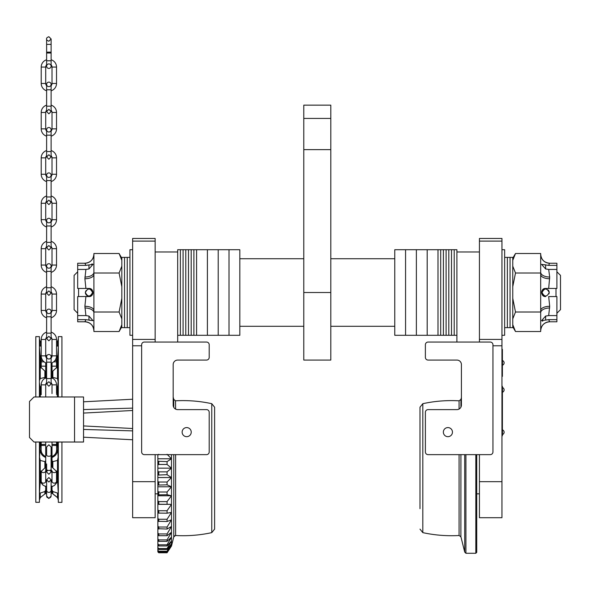 <?xml version="1.0" encoding="UTF-8"?>
<svg xmlns="http://www.w3.org/2000/svg" width="590" height="590" viewBox="0 0 590 590"><rect width="100%" height="100%" fill="white"/><g stroke="black" fill="none" stroke-linecap="round" stroke-linejoin="round"><path stroke-width="0.89" d="M77.688 313.231L74.089 309.625L74.089 275.397L77.688 271.791M78.588 288.458L78.588 296.564M85.366 292.116L85.351 292.515C87.748 287.861 90.152 287.861 92.556 292.515L91.863 290.391M91.841 290.369L90.956 289.52M90.329 289.181L89.651 288.975M88.198 288.989L85.616 291.143M542.107 291.807L542.033 292.515C544.437 287.861 546.841 287.861 549.238 292.515C546.841 297.161 544.437 297.161 542.033 292.515L542.136 293.355M549.172 291.807L548.966 291.128M548.634 290.509L548.176 289.956M547.019 289.181L546.34 288.975M545.639 288.908L544.931 288.982M544.253 289.189L543.633 289.513M543.626 289.52L543.088 289.963M542.645 290.509L542.306 291.136M556.894 271.791L560.5 275.397L560.5 309.625L556.894 313.231M555.994 296.564L555.994 288.458M542.262 293.768L542.63 294.499M542.66 294.543L544.423 295.907M544.784 296.01L545.794 296.114M548.966 293.894L549.157 293.289M85.417 293.223L85.624 293.901M85.956 294.513L86.406 295.059M86.951 295.509L88.426 296.077M88.655 296.106L89.651 296.047M90.329 295.841L90.948 295.509M91.9 294.58L92.276 293.909M92.483 293.215L92.556 292.515C90.152 297.161 87.755 297.161 85.351 292.515M501.95 241.104L479.434 241.104L479.434 238.463L501.95 238.463L501.95 517.703L479.434 517.703L479.434 454.647M479.434 241.104L479.434 342.053M479.434 251.974L456.911 251.974L456.911 342.053L428.089 342.053L490.238 342.053A2.699 2.699 0 0 1 492.945 344.759L492.945 451.947A2.699 2.699 0 0 1 490.238 454.647L428.089 454.647A2.699 2.699 0 0 1 425.383 451.947L425.383 412.314A2.699 2.699 0 0 1 428.089 409.615L456.911 409.615A4.506 4.506 0 0 0 461.417 405.109L461.417 364.576A4.506 4.506 0 0 0 456.911 360.07L428.089 360.07A2.699 2.699 0 0 1 425.383 357.37L425.383 344.759A2.699 2.699 0 0 1 428.089 342.053M443.356 432.131A4.55 4.55 0 0 1 447.906 427.58A4.55 4.55 0 0 1 452.456 432.131A4.55 4.55 0 0 1 447.906 436.681A4.55 4.55 0 0 1 443.356 432.131M461.417 364.576A4.506 4.506 0 0 0 456.911 360.07L428.089 360.07M425.383 357.37L425.383 344.759M132.639 481.676L155.155 481.676L155.155 517.703L132.639 517.703L132.639 238.463L155.155 238.463L155.155 342.053M155.155 481.676L155.155 454.647M206.5 342.053L144.351 342.053A2.699 2.699 0 0 0 141.644 344.759L141.644 451.947A2.699 2.699 0 0 0 144.351 454.647L206.5 454.647A2.699 2.699 0 0 0 209.199 451.947L209.199 412.314A2.699 2.699 0 0 0 206.5 409.615L177.679 409.615A4.506 4.506 0 0 1 173.172 405.109L173.172 364.576A4.506 4.506 0 0 1 177.679 360.07L206.5 360.07A2.699 2.699 0 0 0 209.199 357.37L209.199 344.759A2.699 2.699 0 0 0 206.5 342.053L177.679 342.053L177.679 251.974L155.155 251.974M191.234 432.131A4.55 4.55 0 0 0 186.683 427.58A4.55 4.55 0 0 0 182.133 432.131A4.55 4.55 0 0 0 186.683 436.681A4.55 4.55 0 0 0 191.234 432.131M173.172 364.576A4.506 4.506 0 0 1 177.679 360.07L206.5 360.07M209.199 357.37L209.199 344.759M330.806 292.515L330.806 360.07L303.784 360.07L303.784 105.153L330.806 105.153L330.806 292.515L303.784 292.515M464.721 454.647L464.721 552.085L465.923 553.28L475.828 553.28L475.828 454.647M465.923 454.647L465.923 553.28M476.727 454.647L476.727 552.38L475.828 553.28M459.079 409.054L459.079 400.817C446.859 400.138 434.778 401.097 422.816 403.685L419.984 407.203L419.984 508.691M460.93 407.152L460.93 399.452L459.079 400.817C446.859 400.138 434.778 401.097 422.816 403.685L419.984 407.203L419.984 468.158M173.77 454.647L173.77 536.878L171.491 546.03L167.059 552.771L158.762 552.771L157.862 551.886L158.762 552.771L167.059 552.771L171.491 546.03L171.491 468.158L167.059 471.853L158.762 471.853L157.862 471.366L157.862 454.647M157.862 550.89L158.762 551.709L167.059 551.709L171.491 545.462L167.059 552.601L158.762 552.601L157.862 551.665L157.862 471.366M167.059 551.709L167.059 551.2L158.762 551.2L157.862 550.219M157.862 548.685L158.762 549.43L167.059 549.43L171.491 543.766L167.059 551.2M158.762 551.709L158.762 551.2M167.059 549.43L167.059 548.582L158.762 548.582L157.862 547.586M157.862 545.308L158.762 545.964L167.059 545.964L171.491 540.971L167.059 548.582M158.762 549.43L158.762 548.582M167.059 545.964L167.059 544.799L158.762 544.799L157.862 543.788M157.862 540.809L158.762 541.369L167.059 541.369L171.491 537.114L167.059 544.799M158.762 545.964L158.762 544.799M167.059 541.369L167.059 539.894L158.762 539.894L157.862 538.891M157.862 535.248L158.762 535.698L167.059 535.698L171.491 532.246L167.059 539.894M158.762 541.369L158.762 539.894M167.059 535.698L167.059 533.943L158.762 533.943L157.862 532.954M157.862 528.706L167.059 529.046L171.491 526.45L167.059 533.943M158.762 535.698L158.762 533.943M167.059 529.046L167.059 527.032L158.762 527.032L157.862 526.081M157.862 521.28L167.059 521.508L171.491 519.797L167.059 527.032M158.762 529.046L158.762 527.032M167.059 521.508L167.059 519.266L158.762 519.266L157.862 518.359M157.862 513.086L167.059 513.189L171.491 512.4L167.059 519.266M158.762 521.508L158.762 519.266M167.059 513.189L167.059 510.748L158.762 510.748L157.862 509.908M157.862 504.229L171.491 504.347L167.059 510.748M158.762 513.189L158.762 510.748M167.059 504.214L167.059 501.618L158.762 501.618L157.862 500.851M157.862 494.855L167.059 494.715L171.491 495.777L167.059 501.618M158.762 504.214L158.762 501.618M167.059 494.715L167.059 491.994L158.762 491.994L157.862 491.308M157.862 485.083L167.059 484.825L171.491 486.794L167.059 491.994M158.762 494.715L158.762 491.994M167.059 484.825L167.059 482.023L158.762 482.023L157.862 481.433M157.862 475.068L167.059 474.699L171.491 477.546L167.059 482.023M158.762 484.825L158.762 482.023M167.059 474.699L167.059 471.853M158.762 474.699L158.762 471.853M175.621 454.647L175.621 535.514C187.797 536.177 199.848 535.219 211.766 532.637L214.605 529.119L214.605 407.203L211.766 403.685L214.605 407.203M157.862 464.957L158.762 464.47L167.059 464.47L171.491 468.158L171.491 454.647M167.059 464.47L167.059 461.623L157.862 461.255M167.059 454.3L171.491 458.777L167.059 461.623M158.762 464.47L158.762 461.623M157.862 454.883L158.762 454.3M157.862 458.777L171.491 458.777M157.862 468.158L171.491 468.158M157.862 477.546L171.491 477.546M157.862 486.794L171.491 486.794M157.862 495.777L171.491 495.777M157.862 504.347L171.491 504.347M177.679 251.974L177.679 249.725L180.378 249.725L180.378 292.515L180.378 249.725L183.077 249.725L183.077 292.515L183.077 249.725L185.784 249.725L185.784 292.515L185.784 249.725L188.483 249.725L188.483 292.515L188.483 249.725L191.19 249.725L191.19 292.515L191.19 249.725L193.889 249.725L193.889 292.515L193.889 249.725L196.588 249.725L196.588 292.515L196.588 249.725L207.4 249.725L207.4 292.515L207.4 249.725L218.212 249.725L218.212 292.515L218.212 249.725L229.016 249.725L229.016 292.515L229.016 249.725L239.828 249.725L239.828 335.297L177.679 335.297M229.016 292.515L229.016 335.297L229.016 292.515M218.212 292.515L218.212 335.297L218.212 292.515M207.4 292.515L207.4 335.297L207.4 292.515M196.588 292.515L196.588 335.297L196.588 292.515M456.911 251.974L456.911 249.725L405.566 249.725L405.566 335.297L394.762 335.297L394.762 249.725L405.566 249.725L405.566 335.297L416.378 335.297L416.378 292.515L416.378 335.297L427.19 335.297L427.19 292.515L427.19 335.297L437.994 335.297L437.994 292.515L437.994 335.297L440.7 335.297L440.7 292.515L440.7 335.297L443.4 335.297L443.4 292.515L443.4 335.297L446.106 335.297L446.106 292.515L446.106 335.297L448.806 335.297L448.806 292.515L448.806 335.297L451.505 335.297L451.505 292.515L451.505 335.297L454.212 335.297L454.212 292.515L454.212 335.297L456.911 335.297M416.378 249.725L416.378 292.515L416.378 249.725M427.19 249.725L427.19 292.515L427.19 249.725M437.994 249.725L437.994 292.515L437.994 249.725M501.95 249.725L504.649 249.725L504.649 335.297L501.95 335.297M132.639 249.725L129.933 249.725L129.933 335.297L132.639 335.297M443.4 249.725L443.4 292.515L443.4 249.725M440.7 249.725L440.7 292.515L440.7 249.725M446.106 249.725L446.106 292.515L446.106 249.725M448.806 249.725L448.806 292.515L448.806 249.725M451.505 249.725L451.505 292.515L451.505 249.725M454.212 249.725L454.212 292.515L454.212 249.725M193.889 292.515L193.889 335.297L193.889 292.515M191.19 292.515L191.19 335.297L191.19 292.515M188.483 292.515L188.483 335.297L188.483 292.515M185.784 292.515L185.784 335.297L185.784 292.515M183.077 292.515L183.077 335.297L183.077 292.515M180.378 292.515L180.378 335.297L180.378 292.515M129.933 257.38L127.234 257.38L127.234 327.642L121.828 327.642L121.828 257.38L124.527 257.38L124.527 327.642L124.527 257.38L127.234 257.38L127.234 327.642L129.933 327.642M504.649 257.38L507.356 257.38L507.356 327.642L510.055 327.642L510.055 257.38L510.055 327.642L512.762 327.642L512.762 257.38L507.356 257.38L507.356 327.642L504.649 327.642M83.544 425.936L132.639 428.51L83.544 425.936M83.544 413.066L132.639 410.493L83.544 413.066M46.617 465.392L45.71 465.643L45.71 457.464C42.296 456.077 40.474 453.666 40.245 450.236L41.138 449.978C41.293 453.017 42.812 455.215 45.71 456.557L45.71 457.464M39.412 361.707L40.238 366.67L45.71 371.877L45.71 377.888L45.71 373.19M56.522 345.991L58.248 346.138L57.495 345.932L58.248 346.138L58.322 346.854L57.422 361.139A0.9 0.73 0 0 1 56.522 361.869L53.609 361.869M56.522 478.394A0.9 0.531 180 0 0 56.596 478.394A0.9 0.531 180 0 0 57.422 477.863L57.422 473.438M52.016 456.557C54.922 455.215 56.441 453.017 56.596 449.978L57.488 450.236C57.267 453.658 55.445 456.07 52.016 457.464L52.016 445.435L56.522 445.435A0.9 0.856 180 0 0 57.422 444.572L57.422 442.021M56.522 394.703L57.422 394.43A0.9 0.856 0 0 0 56.522 393.574L56.522 384.864A7.655 7.655 0 0 0 51.116 377.541L51.116 363.175A7.655 7.655 0 0 0 56.522 355.858L56.522 339.464A7.655 7.655 0 0 0 51.116 332.148A7.655 7.655 0 0 1 56.522 339.464L56.522 342.303L57.495 341.381L58.322 338.881L57.495 341.381L56.522 342.303M58.322 382.578L57.495 378.581L52.849 377.386L52.849 371.103L52.016 371.877L52.016 377.888L52.016 373.241M39.412 502.311L35.806 502.311L39.412 502.311L39.412 442.021M35.806 502.311L35.806 442.021M39.412 396.981L39.412 336.632L35.806 336.632L35.806 396.981M58.322 442.021L58.322 502.37L61.928 502.37L61.928 442.021M39.412 500.121L40.238 497.621L39.486 499.14M39.486 339.862L40.238 341.381L39.427 339.08M39.412 346.854L40.245 357.127L41.212 355.092M41.212 345.991L39.486 346.138M58.248 499.14L57.495 497.621L58.307 499.922M39.412 382.578L40.245 388.773L41.212 385.241M39.751 365.505L39.567 364.745M45.71 378.397L44.884 377.386L40.238 378.581L39.486 380.432M39.412 477.295L39.751 473.497M45.71 465.96L45.71 467.125L44.884 467.907L44.884 461.616L40.238 460.421L39.412 456.424M44.884 467.907L40.238 472.332L39.567 474.257M57.495 493.07L57.495 497.621L52.849 493.933L52.016 492.525L52.016 490.039L52.849 491.529L57.495 493.07L58.248 492.871L58.322 492.149M58.322 477.295L57.495 472.332L52.016 467.125L52.016 460.606L52.849 461.616L57.495 460.421L58.322 456.424M57.982 473.497L58.167 474.257M52.849 371.103L57.495 366.67L58.167 364.745M58.322 361.707L57.982 365.505M44.884 491.529L45.71 490.039L45.71 492.525L44.884 493.933L44.884 491.529L40.238 493.07L39.486 492.871L39.412 492.149M41.212 472.833A0.9 0.531 180 0 0 41.138 472.833A0.9 0.531 180 0 0 41.071 472.841A0.9 0.531 180 0 0 40.74 472.915M44.884 461.616L45.71 460.606L45.71 481.418A2.249 1.726 180 0 1 43.461 483.144A2.249 1.726 180 0 1 41.212 481.418L41.212 470.901A2.249 1.726 180 0 0 43.476 472.605A2.249 1.726 180 0 0 45.71 470.879L46.617 470.119L46.617 472.029L48.867 474.279L51.116 472.029L51.116 470.119L51.957 470.754L52.016 481.418A2.249 1.726 0 0 0 54.273 483.144A2.249 1.726 0 0 0 56.522 481.418L55.726 484.014L54.199 485.57L52.016 486.654M57.495 460.421L57.488 473.505A0.9 0.73 0 0 0 56.596 472.833A0.9 0.531 180 0 0 56.522 472.833L56.522 477.133A0.9 0.73 180 0 1 57.422 477.863L57.488 479.065A0.9 0.73 -0 0 0 56.596 478.394L56.596 481.204A0.9 0.73 180 0 1 57.488 481.875L54.671 485.194M41.212 388.065L41.138 389.024L40.245 388.773L40.245 393.316L41.138 393.574A0.9 0.856 0 0 0 40.312 394.43L40.312 396.981M40.245 393.316L40.312 394.43L41.212 394.703L41.212 393.574A0.9 0.856 0 0 0 41.138 393.574L41.138 389.024M40.238 345.932L40.238 341.381L41.212 342.303L41.212 339.464L41.212 355.858A7.655 7.655 0 0 0 46.617 363.175L46.617 377.541A7.655 7.655 0 0 0 41.212 384.864L45.71 384.864L45.71 396.981L45.71 384.864A3.149 3.149 0 0 1 46.617 382.659M58.248 380.432L57.488 388.773L56.596 389.024L56.522 388.065M52.016 393.574L52.016 384.864L52.016 393.574M41.285 356.943L41.138 357.798A0.9 0.73 0 0 1 40.245 357.127L40.245 359.937A0.9 0.73 180 0 0 41.138 360.608A0.9 0.531 0 0 0 40.312 361.139L40.312 365.564M42.864 360.608L41.212 360.608A0.9 0.531 0 0 0 41.138 360.608L41.138 357.798M45.71 353.735L45.71 355.858L41.212 355.858M57.488 359.937A0.9 0.73 0 0 1 56.596 360.608A0.9 0.531 0 0 0 56.522 360.608L54.87 360.608M56.522 355.092L57.488 357.127A0.9 0.73 -0 0 1 56.596 357.798L56.448 356.943M56.522 355.858L52.016 355.858L52.016 339.464L52.016 355.858A3.149 3.149 0 0 1 51.116 358.064M45.71 492.525L45.71 486.086M52.849 377.386L52.016 378.397M45.71 352.916L45.71 339.464A3.149 3.149 0 0 1 46.617 337.259M41.123 342.222L40.658 341.802M52.849 491.529L52.849 493.933L55.46 495.829M56.611 496.78L57.075 497.208M40.238 497.621L44.884 493.933L40.238 497.621L40.238 493.07M61.928 396.981L61.928 336.632L58.322 336.632L58.322 396.981M51.116 465.392L52.016 465.643L52.016 457.464M52.016 477.133L52.016 472.833M52.016 445.435L52.016 442.021M52.016 371.877L52.016 362.835M52.016 348.97L52.016 346.478M52.016 492.525L52.016 486.086M44.884 493.933L46.617 493.365M45.71 362.835L45.71 373.042M45.71 442.021L45.71 456.557M45.71 478.394L45.836 481.617L46.617 482.17L46.617 479.795L46.617 490.275A2.249 2.117 180 0 0 48.867 492.392A2.249 2.117 180 0 0 51.116 490.275L51.116 479.795L48.867 477.539L46.617 479.795L48.867 482.045L51.116 479.795L51.116 482.148M40.238 378.581L40.245 365.498A0.9 0.73 180 0 0 41.138 366.169A0.9 0.531 0 0 0 41.212 366.169L45.71 366.169M44.125 361.869L41.212 361.869A0.9 0.73 -0 0 1 40.312 361.139L40.245 359.937M40.245 365.498L41.071 366.161A0.9 0.531 0 0 0 41.138 366.169L41.138 368.02M52.016 366.169L56.522 366.169A0.9 0.531 0 0 0 56.596 366.169A0.9 0.531 0 0 0 56.662 366.161A0.9 0.531 0 0 0 56.994 366.088M57.422 365.564L57.422 361.139A0.9 0.531 0 0 0 56.596 360.608L56.596 357.798M56.662 366.161L57.488 365.498A0.9 0.73 0 0 1 56.596 366.169L56.596 368.02M56.522 385.241L57.488 388.773L57.422 396.981M39.486 458.577L40.312 444.572A0.9 0.856 180 0 0 41.212 445.435L45.71 445.435M40.312 442.021L40.312 444.572L45.71 444.3M52.016 444.3L57.422 444.572L58.248 458.577M39.486 492.871L40.245 481.875A0.9 0.73 180 0 1 41.138 481.204L41.234 481.897M43.063 485.194L40.245 481.875L40.312 477.863A0.9 0.531 180 0 0 41.138 478.394A0.9 0.531 180 0 0 41.212 478.394M40.312 473.438L40.312 477.863A0.9 0.73 180 0 1 41.212 477.133M40.312 473.364L40.245 473.505A0.9 0.73 180 0 1 41.138 472.833L41.138 470.99M56.5 481.905L56.596 481.204M57.488 479.065L58.248 492.871M57.488 393.316L56.596 393.574L56.596 389.024M57.488 445.686L56.596 445.428L56.596 449.978M40.245 445.686L41.138 445.428L41.138 449.978M56.994 472.915A0.9 0.531 180 0 0 56.662 472.841A0.9 0.531 180 0 0 56.596 472.833L56.596 470.99M40.245 479.065A0.9 0.73 180 0 1 41.138 478.394L41.138 481.204M74.539 396.981L34.006 396.981L29.5 401.488L29.5 437.515L34.006 442.021L83.544 442.021L83.544 396.981L74.539 396.981L74.539 442.021M549.29 263.892L548.685 265.375L556.894 265.375L556.894 269.431L548.685 269.431L549.688 277.027L548.685 288.458L544.836 288.54M544.083 288.768L543.397 289.137M542.815 289.609L542.468 289.985M542.166 290.413L541.863 291.04M541.672 291.689L541.583 292.441M512.762 258.236L515.49 253.508L540.683 253.508L540.683 312.014L515.49 312.014L512.762 318.866M540.683 312.014L540.683 331.514L515.49 331.514L512.762 324.67M556.894 296.564L548.685 296.564L549.688 306.291L548.685 315.591L556.894 315.591L556.894 296.564L548.685 296.564M540.683 330.776A9.005 9.005 180 0 1 549.688 321.771L556.894 321.786L556.894 319.647L548.685 319.647L549.563 321.557M540.683 254.253A9.005 9.005 0 0 0 549.688 263.251L556.894 263.236L556.894 265.375M556.894 319.647L556.894 315.591M556.894 269.431L556.894 288.458L545.639 288.458C540.462 288.009 540.455 297.013 545.639 296.564M515.49 253.508L512.762 260.352M512.762 266.164L515.49 273.008L512.762 286.703M540.683 273.008L515.49 273.008M512.762 298.319L515.49 312.014M542.815 321.004L542.35 321.108M548.685 265.375L541.583 264.372L545.639 268.974L548.685 269.431M544.836 264.667L545.639 264.917L545.639 268.974M548.685 315.591L545.639 316.056L541.583 320.65L548.685 319.647M541.679 293.392L542.299 294.808M542.66 295.258L543.397 295.892M544.083 296.254L544.836 296.482M549.688 277.027A9.005 4.764 0 0 1 540.683 272.263M540.683 312.759A9.005 4.764 180 0 1 549.688 307.995M549.688 278.738A9.005 4.241 0 0 1 540.683 274.498M540.683 310.524A9.005 4.241 180 0 1 549.688 306.291M93.906 310.524A9.005 4.241 0 0 0 84.894 306.291L85.904 296.564L88.95 296.564C94.127 297.013 94.135 288.016 88.95 288.458L85.904 288.458L84.894 278.738A9.005 4.241 180 0 0 93.906 274.498L93.906 331.514L119.099 331.514L121.828 324.67M92.91 291.63L92.291 290.214M91.929 289.764L91.192 289.137M90.506 288.768L89.754 288.54M121.828 258.236L119.099 253.508L93.906 253.508L93.906 274.498M85.299 321.137L85.004 321.587M93.906 330.776A9.005 9.005 0 0 0 84.894 321.771L85.904 319.647L77.688 319.647L77.688 315.591L85.904 315.591L84.894 306.291M93.906 330.791C93.368 325.326 90.366 322.317 84.894 321.786L77.688 321.786L77.688 319.647M89.754 296.482L77.688 296.564L77.688 315.591M84.894 278.738L85.904 269.431L77.688 269.431L77.688 288.458L88.95 288.458M77.688 269.431L77.688 265.375L85.904 265.375L85.026 263.465M77.688 265.375L77.688 263.236L84.894 263.236A9.005 9.005 180 0 0 93.906 254.253M93.906 312.014L119.099 312.014L121.828 318.866M93.906 273.008L119.099 273.008L121.828 286.703M121.828 298.319L119.099 312.014M121.828 266.164L119.099 273.008M119.099 253.508L121.828 260.352M85.904 319.647L93.006 320.65L88.95 316.056L85.904 315.591M91.775 264.025L92.239 263.914M85.904 269.431L88.95 268.974L93.006 264.372L85.904 265.375M89.754 320.363L88.95 320.105L88.95 316.056M90.506 296.254L91.192 295.892M91.775 295.42L92.121 295.037M92.416 294.609L92.726 293.982M92.918 293.333L93.006 292.581M84.894 277.027A9.005 4.764 180 0 0 93.906 272.263M93.906 312.759A9.005 4.764 0 0 0 84.894 307.995M501.95 435.818L502.4 435.818L502.4 386.28L501.95 386.28M501.95 349.346L502.4 349.346L502.4 376.368L501.95 376.368M502.488 432.219L502.488 434.557A2.5 2.5 0 0 0 502.488 429.874L502.488 432.219M502.488 389.879L502.488 392.225A2.5 2.5 0 0 0 502.488 387.542L502.488 389.879M502.488 362.857L502.488 365.203A2.5 2.5 0 0 0 502.488 360.519L502.488 362.857M52.016 470.879L52.016 470.879A2.249 1.726 0 0 0 54.258 472.605A2.249 1.726 0 0 0 56.522 470.901L56.522 481.418M51.116 362.164L51.116 356.758A2.249 2.249 0 0 0 48.867 354.509A2.249 2.249 0 0 0 46.617 356.758A2.249 2.249 0 0 0 48.867 359.008A2.249 2.249 0 0 0 51.116 356.758A2.249 2.249 0 0 0 48.867 354.509A2.249 2.249 0 0 0 46.617 356.758L46.617 362.164L51.116 362.164L51.116 378.559L46.617 378.559L46.617 383.965L48.867 386.214L51.116 383.965L51.116 382.659A3.149 3.149 0 0 1 52.016 384.864L56.522 384.864M41.212 384.864L41.212 394.703M51.116 316.764L51.116 311.358A2.249 2.249 0 0 0 48.867 309.108A2.249 2.249 0 0 0 46.617 311.358A2.249 2.249 0 0 0 48.867 313.615A2.249 2.249 0 0 0 51.116 311.358A2.249 2.249 0 0 0 48.867 309.108A2.249 2.249 0 0 0 46.617 311.358L46.617 316.764L51.116 316.764L51.116 333.158L46.617 333.158L46.617 338.564L48.867 340.814L51.116 338.564L51.116 337.259A3.149 3.149 0 0 1 52.016 339.464L56.522 339.464M45.71 355.858A3.149 3.149 0 0 0 46.617 358.064A3.149 3.149 0 0 1 45.71 355.858L45.71 339.464L41.212 339.464A7.655 7.655 0 0 1 46.617 332.148A7.655 7.655 0 0 0 41.212 339.464M51.116 271.363L51.116 265.965A2.249 2.249 0 0 0 48.867 263.708A2.249 2.249 0 0 0 46.617 265.965A2.249 2.249 0 0 0 48.867 268.214A2.249 2.249 0 0 0 51.116 265.965A2.249 2.249 0 0 0 48.867 263.708A2.249 2.249 0 0 0 46.617 265.965L46.617 271.363L51.116 271.363L51.116 287.758L46.617 287.758L46.617 293.164L48.867 295.413L51.116 293.164L51.116 291.858A3.149 3.149 0 0 1 52.016 294.063L52.016 310.458L56.522 310.458L56.522 294.063A7.655 7.655 0 0 0 51.116 286.747A7.655 7.655 0 0 1 56.522 294.063L56.522 310.458A7.655 7.655 0 0 1 51.116 317.774M46.617 317.774A7.655 7.655 0 0 1 41.212 310.458L41.212 294.063A7.655 7.655 0 0 1 46.617 286.747A7.655 7.655 0 0 0 41.212 294.063L41.212 310.458L45.71 310.458L45.71 294.063A3.149 3.149 0 0 1 46.617 291.858M52.016 310.458A3.149 3.149 0 0 1 51.116 312.663L51.116 311.358L51.116 312.663A3.149 3.149 0 0 0 52.016 310.458L52.016 294.063L56.522 294.063M45.71 310.458A3.149 3.149 0 0 0 46.617 312.663A3.149 3.149 0 0 1 45.71 310.458L45.71 294.063L41.212 294.063M51.116 246.458A3.149 3.149 0 0 1 52.016 248.67L56.522 248.67A7.655 7.655 0 0 0 51.116 241.347A7.655 7.655 0 0 1 56.522 248.67L56.522 265.058A7.655 7.655 0 0 1 51.116 272.381M46.617 272.381A7.655 7.655 0 0 1 41.212 265.058L41.212 248.67A7.655 7.655 0 0 1 46.617 241.347A7.655 7.655 0 0 0 41.212 248.67L45.71 248.67A3.149 3.149 0 0 1 46.617 246.458M52.016 248.67L52.016 265.058A3.149 3.149 0 0 1 51.116 267.27A3.149 3.149 0 0 0 52.016 265.058L56.522 265.058M45.71 248.67L45.71 265.058A3.149 3.149 0 0 0 46.617 267.27A3.149 3.149 0 0 1 45.71 265.058L41.212 265.058M51.116 201.065A3.149 3.149 0 0 1 52.016 203.27L56.522 203.27A7.655 7.655 0 0 0 51.116 195.954A7.655 7.655 0 0 1 56.522 203.27L56.522 219.664A7.655 7.655 0 0 1 51.116 226.98M46.617 226.98A7.655 7.655 0 0 1 41.212 219.664L41.212 203.27A7.655 7.655 0 0 1 46.617 195.954A7.655 7.655 0 0 0 41.212 203.27L45.71 203.27A3.149 3.149 0 0 1 46.617 201.065M52.016 203.27L52.016 219.664A3.149 3.149 0 0 1 51.116 221.869A3.149 3.149 0 0 0 52.016 219.664L56.522 219.664M45.71 203.27L45.71 219.664A3.149 3.149 0 0 0 46.617 221.869A3.149 3.149 0 0 1 45.71 219.664L41.212 219.664M51.116 135.169L51.116 129.763A2.249 2.249 0 0 0 48.867 127.514A2.249 2.249 0 0 0 46.617 129.763A2.249 2.249 0 0 0 48.867 132.02A2.249 2.249 0 0 0 51.116 129.763A2.249 2.249 0 0 0 48.867 127.514A2.249 2.249 0 0 0 46.617 129.763L46.617 135.169L51.116 135.169L51.116 151.564L46.617 151.564L46.617 156.97L48.867 159.219L51.116 156.97L51.116 155.664A3.149 3.149 0 0 1 52.016 157.869L56.522 157.869A7.655 7.655 0 0 0 51.116 150.553A7.655 7.655 0 0 1 56.522 157.869L56.522 174.264A7.655 7.655 0 0 1 51.116 181.58M46.617 181.58A7.655 7.655 0 0 1 41.212 174.264L41.212 157.869A7.655 7.655 0 0 1 46.617 150.553A7.655 7.655 0 0 0 41.212 157.869L45.71 157.869A3.149 3.149 0 0 1 46.617 155.664M52.016 157.869L52.016 174.264A3.149 3.149 0 0 1 51.116 176.469L51.116 175.164A2.249 2.249 0 0 0 48.867 172.914A2.249 2.249 0 0 0 46.617 175.164A2.249 2.249 0 0 0 48.867 177.413A2.249 2.249 0 0 0 51.116 175.164A2.249 2.249 0 0 0 48.867 172.914A2.249 2.249 0 0 0 46.617 175.164L46.617 202.37L48.867 204.619L51.116 202.37L48.867 200.113L46.617 202.37L48.867 204.619L51.116 202.37L51.116 196.964L46.617 196.964M45.71 157.869L45.71 174.264A3.149 3.149 0 0 0 46.617 176.469A3.149 3.149 0 0 1 45.71 174.264L41.212 174.264M51.116 89.769L51.116 84.37A2.249 2.249 0 0 0 48.867 82.113A2.249 2.249 0 0 0 46.617 84.37A2.249 2.249 0 0 0 48.867 86.619A2.249 2.249 0 0 0 51.116 84.37A2.249 2.249 0 0 0 48.867 82.113A2.249 2.249 0 0 0 46.617 84.37L46.617 89.769L51.116 89.769L51.116 106.163L46.617 106.163L46.617 111.569L48.867 113.826L51.116 111.569L51.116 110.264A3.149 3.149 0 0 1 52.016 112.469L56.522 112.469A7.655 7.655 0 0 0 51.116 105.153A7.655 7.655 0 0 1 56.522 112.469L56.522 128.863A7.655 7.655 0 0 1 51.116 136.179M46.617 136.179A7.655 7.655 0 0 1 41.212 128.863L41.212 112.469A7.655 7.655 0 0 1 46.617 105.153A7.655 7.655 0 0 0 41.212 112.469L41.212 128.863L45.71 128.863L45.71 112.469A3.149 3.149 0 0 1 46.617 110.264M52.016 112.469L52.016 128.863A3.149 3.149 0 0 1 51.116 131.069L51.116 129.763M45.71 128.863A3.149 3.149 0 0 0 46.617 131.069A3.149 3.149 0 0 1 45.71 128.863L45.71 112.469L41.212 112.469M51.116 64.863A3.149 3.149 0 0 1 52.016 67.076L56.522 67.076A7.655 7.655 0 0 0 51.116 59.752A7.655 7.655 0 0 1 56.522 67.076L56.522 83.47A7.655 7.655 0 0 1 51.116 90.786M46.617 90.786A7.655 7.655 0 0 1 41.212 83.47L41.212 67.076A7.655 7.655 0 0 1 46.617 59.752A7.655 7.655 0 0 0 41.212 67.076L41.212 83.47L45.71 83.47L45.71 67.076A3.149 3.149 0 0 1 46.617 64.863M52.016 67.076L52.016 83.47A3.149 3.149 0 0 1 51.116 85.675L51.116 84.37M45.71 83.47A3.149 3.149 0 0 0 46.617 85.675A3.149 3.149 0 0 1 45.71 83.47L45.71 67.076L41.212 67.076M52.016 353.735L52.016 352.916M56.522 174.264L52.016 174.264A3.149 3.149 0 0 1 51.116 176.469M56.522 128.863L52.016 128.863A3.149 3.149 0 0 1 51.116 131.069M56.522 83.47L52.016 83.47A3.149 3.149 0 0 1 51.116 85.675M46.617 225.97L51.116 225.97L51.116 220.564A2.249 2.249 0 0 0 48.867 218.307A2.249 2.249 0 0 0 46.617 220.564A2.249 2.249 0 0 0 48.867 222.814A2.249 2.249 0 0 0 51.116 220.564A2.249 2.249 0 0 0 48.867 218.307A2.249 2.249 0 0 0 46.617 220.564L46.617 247.763L48.867 250.02L51.116 247.763L48.867 245.514L46.617 247.763L48.867 250.02L51.116 247.763L51.116 242.365L46.617 242.365M48.867 68.425A2.249 2.249 0 0 0 51.116 66.169A2.249 2.249 0 0 0 48.867 63.919A2.249 2.249 0 0 0 46.617 66.169A2.249 2.249 0 0 0 48.867 68.425M48.867 52.119L46.617 52.119L46.617 44.375L51.116 44.375L51.116 38.97L48.867 36.72C47.038 37.435 46.293 38.188 46.617 38.97L46.617 38.97C46.293 39.751 47.038 40.504 48.867 41.219L51.116 38.97L51.116 52.119L48.867 52.119M51.116 66.169L51.116 60.77L46.617 60.77L46.617 53.019L51.116 53.019L51.116 52.119M501.95 339.412L479.434 339.412M501.95 345.784L492.945 345.784M501.95 481.676L479.434 481.676M132.639 345.784L141.644 345.784M132.639 339.412L155.155 339.412M132.639 241.104L155.155 241.104M330.806 118.428L303.784 118.428M330.806 149.631L303.784 149.631M460.93 454.647L460.893 536.753M459.079 454.647L459.079 535.506C446.859 536.185 434.778 535.226 422.816 532.637L419.984 529.119L422.816 532.637L422.816 403.685M173.77 407.351L173.77 399.445L175.621 400.809C187.797 400.145 199.848 401.104 211.766 403.685L211.766 532.637L214.605 529.119M175.621 409.113L175.518 400.809M83.544 429.439L132.639 430.877M83.544 409.571L132.639 408.125M41.212 366.169L41.212 360.608M56.522 360.608L56.522 366.169M56.522 442.021L56.522 445.435M57.495 345.932L57.495 341.381M40.238 460.421L40.245 473.505M57.495 378.581L57.488 365.498M52.849 467.907L52.849 461.616M44.884 377.386L44.884 371.103M41.212 442.021L41.212 445.435M549.688 321.771L549.688 321.786C544.223 322.317 541.214 325.326 540.683 330.791M545.639 320.105L545.639 316.056M84.894 263.251L84.894 263.236C90.366 262.705 93.368 259.703 93.906 254.231M88.95 268.974L88.95 264.917M51.116 490.275L51.116 495.88A2.249 2.117 180 0 1 48.867 497.997A2.249 2.117 180 0 1 46.617 495.88L46.617 492.65M51.116 463.924L51.116 447.021L48.867 444.772L46.617 447.021L46.617 455.126A2.249 1.128 180 0 0 48.867 456.254A2.249 1.128 180 0 0 51.116 455.126L51.116 469.323A2.249 1.128 180 0 1 48.867 470.451A2.249 1.128 180 0 1 46.617 469.323L46.617 472.029L47.517 470.23M51.116 196.964L51.116 180.57L46.617 180.57M479.434 493.83L476.727 493.83M155.155 493.83L157.862 493.83M460.93 536.871L459.175 535.506L460.93 536.871L464.721 552.085M461.417 397.49L460.93 399.452L459.079 400.817M459.175 535.506L459.079 535.506C446.859 536.185 434.778 535.226 422.816 532.637M174.323 535.963L175.518 535.506L173.77 536.878M175.621 400.809C187.797 400.145 199.848 401.104 211.766 403.685M175.518 535.506L175.621 535.514C187.797 536.177 199.848 535.219 211.766 532.637M173.77 399.445L173.172 397.041M330.806 326.292L394.762 326.292M330.806 258.73L394.762 258.73M239.828 326.292L303.784 326.292M239.828 258.73L303.784 258.73M83.544 437.197L132.639 439.771M83.544 401.805L132.639 399.231M46.617 356.854L45.71 354.649M51.116 356.854L52.016 354.649M57.422 473.335L56.662 472.841M41.071 472.841L40.312 473.335M512.762 326.786L515.49 331.514M549.688 263.236C544.223 262.705 541.214 259.703 540.683 254.231M121.828 326.786L119.099 331.514M51.116 493.365L52.281 493.365M52.016 488.859L51.116 488.859L52.016 488.859M46.617 488.859L46.617 486.898L46.617 488.859L45.71 488.859M46.617 496.043L48.867 498.462L46.809 497.119M46.617 495.88L46.617 490.275M48.867 498.462L51.109 496.043M41.212 481.418L42.65 484.803L45.71 486.654M52.016 481.411L51.116 482.17M46.647 447.412L46.617 447.021M50.216 470.23L51.116 472.029L51.116 469.323M46.617 469.323L46.617 463.924M51.087 447.412L51.116 447.021M51.116 378.559L51.116 383.965L48.867 381.708L46.617 383.965M46.617 362.164L46.617 378.559M48.867 336.307L46.617 338.564L48.867 340.814L51.116 338.564L48.867 336.307M51.116 333.158L51.116 337.259M46.617 316.764L46.617 333.158M48.867 290.914L46.617 293.164L48.867 295.413L51.116 293.164L48.867 290.914M51.116 287.758L51.116 293.164M46.617 271.363L46.617 287.758M51.116 225.97L51.116 242.365M51.116 180.57L51.116 175.164M48.867 154.72L46.617 156.97L48.867 159.219L51.116 156.97L48.867 154.72M51.116 151.564L51.116 156.97M46.617 135.169L46.617 151.564M48.867 109.32L46.617 111.569L48.867 113.826L51.116 111.569L48.867 109.32M51.116 106.163L51.116 111.569M46.617 89.769L46.617 106.163M46.617 60.77L46.617 66.169M46.617 53.019L46.617 52.119M51.116 60.77L51.116 53.019M46.617 44.375L46.617 38.97"/></g></svg>
